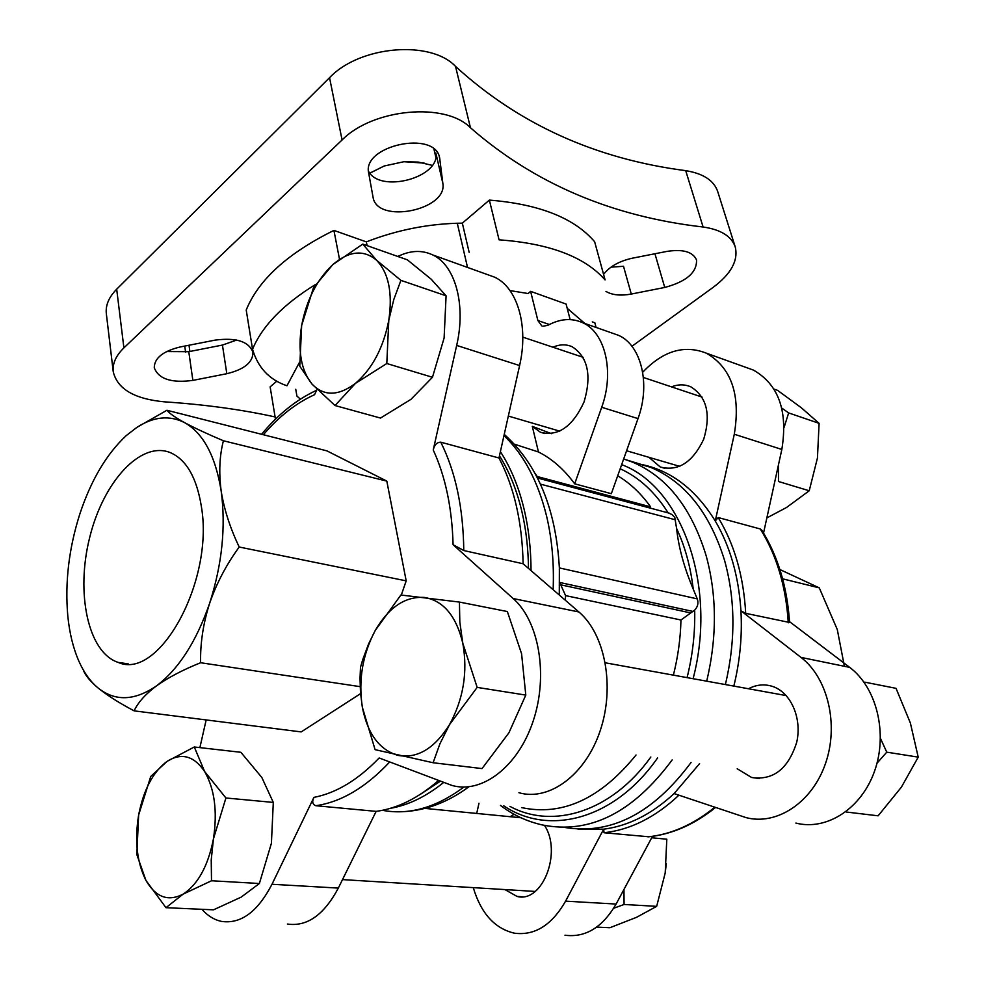 <?xml version="1.0" encoding="UTF-8"?>
<svg xmlns="http://www.w3.org/2000/svg" width="985" height="985" viewBox="0 0 985 985"><rect width="100%" height="100%" fill="white"/><g stroke="black" fill="none" stroke-linecap="round" stroke-linejoin="round"><path stroke-width="1.48" d="M876.995 763.227L886.759 752.158L880.455 738.368M784.146 427.244L788.64 412.924L781.77 408.073M273.301 802.418L261.838 777.497L240.869 752.294L194.291 746.987L204.646 771.55L225.922 797.985L273.301 802.418L271.417 843.258L259.375 883.508L241.202 897.113L213.486 909.832L165.972 907.69L145.94 880.418L136.829 854.537L138.639 814.989L150.742 776.463L167.081 761.368L194.291 746.987M525.793 695.09L521.582 653.745L507.349 611.537L459.429 602.069L459.823 622.027L462.802 643.267L477.171 687.395L525.793 695.09L508.913 732.815L482.022 768.583L433.104 762.747L375.088 749.659L362.345 707.255L360.485 692.443L360.03 678.234L360.498 667.276L362.788 659.433L368.698 643.673L375.248 630.462L400.895 595.014L459.429 602.069M446.082 295.808L431.171 279.186L407.334 259.818L362.775 244.108L376.541 260.212L400.907 280.368L446.082 295.808L444.112 338.015L432.464 377.28L410.979 399.344L380.505 418.059L335.011 405.537L312.097 384.175L299.772 366.248L301.656 325.444L313.439 287.842L332.832 264.596L362.775 244.108M514.478 444.21L538.463 451.98C552.092 458.838 564.171 469.451 574.686 483.832L611.34 493.682L638.009 418.6L601.7 407.273L574.686 483.832M552.93 347.2C559.775 344.233 566.215 344.097 572.248 346.782C587.91 357.05 591.85 375.42 584.068 401.905C572.63 426.69 558.076 436.798 540.408 432.243L532.306 426.357L538.463 451.98M532.306 426.357L551.489 433.671M745.682 367.306L753.402 370.077C778.581 384.495 788.062 410.942 781.831 449.443L763.547 533.033M789.527 621.634L849.686 667.374C876.465 687.345 888.027 732.938 874.692 770.762C861.592 808.697 826.501 831.057 795.868 823.066M652.489 836.339L616.105 904.058C602.463 927.451 585.41 937.843 564.971 935.221M401.301 595.038L406.189 580.854L386.81 481.099L326.921 450.871L166.933 410.265C169.358 413.355 175.268 417.505 184.688 422.688C194.624 428.019 207.54 434.04 223.41 440.763C219.52 455.772 218.768 472.455 221.145 490.825C224.088 509.282 230.108 528.009 239.22 547.032C226.439 564.491 216.577 583.243 209.633 603.288C203.205 623.419 200.201 643.242 200.608 662.733C182.951 669.812 168.25 677.532 156.492 685.868C145.374 694.253 137.912 702.576 134.12 710.862C118.963 702.847 106.848 695.139 97.774 687.727C90.263 681.324 85.498 675.575 83.491 670.489M134.12 710.862L301.213 731.904L360.584 693.625M397.817 256.469C410.302 250.338 421.962 249.845 432.797 254.967C455.205 265.322 466.188 304.587 456.671 345.415L433.24 449.997C434.397 444.888 436.909 442.29 440.775 442.179L498.976 457.988C514.195 487.095 522.247 522.346 523.121 563.765L463.775 550.541C463.27 508.001 455.612 471.889 440.775 442.179M263.352 434.73C279.124 416.335 296.202 402.988 314.572 394.69L316.998 389.358M199.881 747.627L206.16 719.937M438.534 780.526C418.083 798.244 397.287 808.537 376.147 811.369L315.803 805.718C312.491 804.449 311.863 801.667 313.919 797.382L271.995 884.271C257.602 911.925 240.734 924.287 221.403 921.381C214.176 919.83 207.675 915.804 201.9 909.315M463.775 550.541L453.088 544.717L513.173 598.535C538.992 621.153 548.51 675.254 533.217 720.934C518.147 766.749 481.776 794.255 451.783 785.377L379.163 757.97C358.048 779.898 336.304 793.036 313.919 797.382M673.383 675.144C677.976 656.921 680.512 638.539 680.967 620.008L694.684 610.097C697.811 606.797 698.673 603.066 697.269 598.892L693.243 589.141C684.144 567.631 678.603 547.426 676.609 528.514L674.774 517.445L672.029 514.552L668.113 512.816C654.939 491.995 638.97 477.306 620.193 468.762M693.034 611.451L559.689 582.467L565.562 595.605L680.967 620.008M789.551 622.471L745.694 613.335L740.929 610.786C738.676 576.213 730.119 546.281 715.258 520.991L718.188 517.544L760.297 528.982L761.774 530.176C777.953 556.193 787.212 586.962 789.576 622.471M715.529 807.503C694.388 824.482 672.189 834.246 648.918 836.782L604.027 832.744L603.67 829.185C628.393 825.984 651.873 814.115 674.097 793.578L699.584 763.646M116.686 289.196C108.879 297.138 105.432 305.288 106.331 313.661L113.238 371.714C112.364 363.613 115.922 355.671 123.901 347.877L342.078 139.981C372.921 108.51 445.331 101.96 470.448 127.742L455.526 66.401C430.556 39.732 359.55 45.753 329.556 77.704L116.686 289.196L123.901 347.877M470.448 127.742C534.252 183.456 611.796 216.552 703.093 227.006C720.749 229.567 731.461 236.203 735.229 246.915L717.683 191.472C713.817 180.415 703.155 173.483 685.708 170.664C595.568 158.942 518.836 124.196 455.526 66.401M489.373 200.103C539.201 204.129 574.292 218.005 594.644 241.744L605.086 279.912C584.733 256.802 549.384 243.443 499.063 239.835L489.373 200.103L462.334 223.139L469.168 252.394M596.06 327.426L594.829 322.785L592.293 321.886M295.746 389.272L296.904 396.044L300.351 399.171M276.637 381.318L270.136 386.859L275.468 419.191M367.097 245.634L366.334 241.879L333.927 230.404C287.854 253.157 258.612 279.691 246.213 310.016L252.542 349.232C257.898 367.639 269.373 379.816 286.967 385.763L299.575 362.172M333.927 230.404L339.468 259.117M603.571 274.396C609.616 266.529 619.208 261.123 632.345 258.193L666.857 251.421C682.987 248.934 692.874 251.778 696.518 259.942C697.048 272.426 686.446 281.599 664.74 287.46L631.287 294.047C620.661 295.98 612.239 295.106 605.984 291.437M215.124 340.12C236.24 337.387 248.86 341.463 252.96 352.334C252.948 362.345 244.231 369.461 226.821 373.709L192.863 380.395C171.378 383.239 158.511 379.016 154.263 367.725C154.374 358.097 162.981 351.189 180.083 346.991L215.124 340.12M442.856 183.395C447.695 210.248 377.156 224.346 373.069 197.32L368.71 173.2C361.606 145.558 435.247 129.712 439.642 157.932L442.856 183.395L435.863 153.032C440.529 177.509 380.148 193.725 368.488 171.218M366.334 241.879C397.497 229.776 429.497 223.533 462.334 223.139M735.229 246.915C738.454 260.372 731.178 273.793 713.411 287.164L631.939 346.289M275.098 416.938C241.608 409.563 204.843 404.539 164.791 401.868C134.539 399.097 117.35 389.038 113.238 371.714M509.984 290.587L528.095 293.53L530.607 291.351L566.104 304.07L570.13 319.583M725.391 684.563C735.684 640.939 735.401 599.52 724.541 560.317C709.803 512.939 685.166 481.936 650.605 467.333L631.644 461.78M564.146 827.363C610.7 835.243 653.006 813.622 691.051 762.488M531.038 570.611C530.964 549.322 528.748 529.265 524.402 510.452C519.009 487.624 511.006 468.023 500.392 451.659M390.257 808.353C408.307 805.213 426.111 796.582 443.632 782.472M577.924 829.05L603.67 829.185L565.587 901.152C551.797 925.174 534.72 935.849 514.355 933.177C494.692 928.535 481 913.354 473.268 887.633M733.837 686.089C739.969 660.984 742.333 635.879 740.929 610.786L800.99 657.401C827.745 677.791 839.121 724.628 825.479 763.572C812.071 802.64 776.685 825.738 746.002 817.599L674.097 793.578M642.688 372.256C663.065 350.832 684.292 344.479 706.356 353.184C731.449 367.713 740.769 394.726 734.293 434.237L715.258 520.991C695.151 488.523 669.738 469.525 639.043 463.997M528.489 568.407C528.243 548.51 526.088 529.733 522.013 512.077C516.916 490.382 509.405 471.618 499.469 455.809M420.62 794.169L440.344 781.216M487.119 274.47L494.618 277.167C517.359 287.583 528.81 325.937 519.6 365.546L498.976 457.988M523.121 563.765L578.921 611.981C605.086 634.118 615.133 686.57 600.197 730.71C585.484 774.973 549.224 801.458 518.935 792.728M376.147 811.369L338.323 888.088C324.028 914.917 307.061 926.897 287.398 924.041M631.287 294.047L623.505 266.282L610.959 267.169M236.708 340.047L222.438 345.07L188.775 351.682L166.588 351.546M510.181 816.7L514.084 814.287M544.508 825.43C562.41 852.111 542.415 903.417 517.076 896.436L504.899 889.578M476.703 813.45L478.981 803.231M748.514 688.749C756.283 684.661 764.188 683.849 772.191 686.311C790.623 692.012 802.307 717.991 796.705 742.284C788.271 768.891 773.25 780.625 751.629 777.497L737.186 768.756M671.475 386.859C678.32 384.199 684.797 384.212 690.916 386.883C706.848 396.93 711.108 414.389 703.709 439.224C692.627 462.396 678.16 471.655 660.282 467.013L648.881 457.299M386.81 481.099L223.41 440.763M136.878 427.379L126.326 435.542C106.491 453.999 90.94 480.298 79.686 514.441C68.827 548.78 64.862 582.603 67.793 615.884C69.479 632.986 73.149 648.032 78.812 661.021C83.823 672.386 90.152 681.288 97.774 687.727C114.9 701.603 134.477 700.988 156.492 685.868C178.605 669.197 196.31 641.666 209.633 603.288C222.13 564.245 225.971 526.766 221.145 490.825C215.456 455.944 203.292 433.24 184.688 422.688C169.568 414.993 153.635 416.556 136.878 427.379L166.933 410.265M360.153 686.656L200.608 662.733M406.189 580.854L239.22 547.032M844.404 666.291L837.287 629.538L819.286 587.873L782.619 578.823M819.286 587.873L779.898 569.539M201.432 506.893C196.791 477.799 186.448 459.712 170.38 452.632C140.67 440.541 103.228 481.924 89.672 537.551C75.611 592.995 87.96 652.587 118.225 662.425C158.917 680.906 214.151 581.273 201.432 506.893M457.274 223.226L467.53 267.44M424.227 163.104L403.973 161.712L384.236 165.985L369.831 173.114M613.692 908.256L624.071 904.476L623.961 889.443M773.976 389.063L777.522 390.306L801.285 407.741L819.101 423.341L817.439 458.05L809.227 490.764L778.47 481.505L778.47 464.797M400.907 280.368L393.754 299.662L388.804 320.223L386.797 363.527L432.464 377.28M386.797 363.527L355.462 383.362L335.011 405.537M477.171 687.395L449.529 724.603L439.913 743.798L433.104 762.747M225.922 797.985L213.437 838.888L211.221 859.954L211.504 880.762L259.375 883.508M211.504 880.762L183.124 894.134L165.972 907.69M376.541 260.212C363.674 249.377 349.109 250.843 332.832 264.596C316.985 279.58 306.594 299.859 301.656 325.444C297.655 351.005 301.127 370.582 312.097 384.175C323.979 396.413 338.434 396.142 355.462 383.362C372.355 368.685 383.473 347.631 388.804 320.223C392.756 292.951 388.669 272.943 376.541 260.212M424.289 597.427C405.155 596.282 388.804 607.302 375.248 630.462C362.542 654.508 358.244 680.106 362.345 707.255C367.59 733.923 379.508 749.979 398.112 755.421C417.344 758.807 434.483 748.538 449.529 724.603C463.467 699.018 467.9 671.905 462.802 643.267C456.215 615.896 443.373 600.616 424.289 597.427M204.646 771.55C193.934 755.778 181.412 752.392 167.081 761.368C153.069 771.809 143.588 789.674 138.639 814.989C134.489 840.599 136.915 862.417 145.94 880.418C155.79 897.31 168.189 901.878 183.124 894.134C197.997 884.358 208.106 865.938 213.437 838.888C217.574 811.505 214.644 789.059 204.646 771.55M819.101 423.341L788.64 412.924M809.227 490.764L786.572 507.472L766.859 517.901M864.768 682.162L896.042 688.343L910.374 723.015L918.217 757.133L901.423 787.113L878.128 815.814L846.3 812.022M918.217 757.133L886.759 752.158M651.713 837.779L666.808 839.195L665.207 872.981L656.663 906.348L624.071 904.476M656.663 906.348L636.519 917.33L609.924 927.71L596.664 927.119M665.134 873.412L666.316 863.734M611.993 333.041L618.543 335.343C641.223 345.144 650.814 384.039 638.009 418.6M542.87 326.232L547.845 325.333C560.096 318.672 571.719 317.798 582.701 322.723C605.283 332.524 614.652 372.022 601.7 407.273M541.75 325.85L537.884 320.544L530.607 291.351M540.42 432.243L544.951 433.56M453.088 544.717C452.078 508.137 445.466 476.555 433.24 449.997M509.959 806.395C552.868 829.69 611.476 812.046 650.839 757.022M687.087 677.618C692.664 655.185 695.201 632.678 694.684 610.097M503.68 805.755C548.719 836.413 614.714 819.68 657.574 757.933M693.095 678.714C717.745 584.918 680.992 486.356 621.658 464.649M693.243 589.141C690.596 566.757 685.055 546.552 676.609 528.514M521.57 807.589C562.398 816.319 600.554 798.786 636.039 755.003M565.341 600.247L565.562 595.605M617.693 475.792C630.055 483.13 641.026 493.485 650.592 506.856L537.207 476.518L535.274 473.662M559.32 595.038L559.566 587.479M559.283 595.014L559.369 567.816C555.971 508.937 537.588 464.452 504.246 434.373M745.694 613.335C743.613 576.176 734.441 544.249 718.188 517.544M788.271 622.815C786.005 586.481 776.672 555.208 760.297 528.982M647.921 836.856C671.142 834.455 693.415 824.593 714.741 807.244M604.027 832.744C630.351 829.862 655.308 817.353 678.899 795.191M315.803 805.718C341.179 802.049 365.804 787.458 389.703 761.971M342.078 139.981L329.556 77.704M315.606 284.419C283.237 304.414 262.219 326.01 252.542 349.232M584.868 323.486L567.2 308.293M706.713 681.177C717.117 637.098 716.932 595.285 706.159 555.737C691.544 507.94 666.98 476.74 632.481 462.113L623.665 458.985M500.454 805.422C513.099 815.014 527.037 821.515 542.292 824.938C589.646 834.467 632.936 812.797 672.164 759.915M382.414 810.31C409.095 815.371 436.256 807.614 463.873 787.052M553.139 589.695C554.173 563.482 551.982 538.906 546.552 515.968C537.909 481.148 523.712 454.368 503.975 435.616M703.093 227.006L685.708 170.664M664.74 287.46L654.939 253.761M435.813 156.96L434.053 149.277M439.901 159.385L439.236 156.517M185.611 352.211L184.749 346.08M192.863 380.395L188.775 351.682M226.821 373.709L222.438 345.07M338.323 888.088L271.995 884.271M578.921 611.981L513.173 598.535M519.6 365.546L456.671 345.415M565.587 901.152L616.105 904.058M800.99 657.401L849.686 667.374M734.293 434.237L781.831 449.443M675.55 519.834L540.469 484.14M697.269 598.892L559.369 567.914M690.67 612.929L560.059 584.671M549.384 324.508L537.884 320.544M520.905 817.747L424.917 808.402M535.175 891.437L342.509 879.605M786.252 695.595L605.319 662.807M702.071 397.09L643.39 377.464M583.157 357.321L522.789 337.129M679.773 466.373L626.583 450.761M559.788 431.159L508.334 416.064M316.554 390.331C296.571 399.553 278.238 414.205 261.579 434.286M650.605 467.333L623.64 459.035M468.367 787.187C447.621 802.319 426.037 810.47 403.616 811.64M435.789 157.095L433.979 149.215M189.896 351.46L189.009 345.242M494.618 277.167L432.797 254.967M706.356 353.184L753.402 370.077M669.443 513.222L537.539 478.02M128.247 663.878L118.225 662.425M403.973 161.712L418.293 162.082L432.255 165.357M384.236 165.985L369.867 173.175M660.282 467.013L664.887 468.343M751.629 777.497L759.46 778.532M517.076 896.436L522.358 896.744M618.543 335.343L582.701 322.723"/></g></svg>
